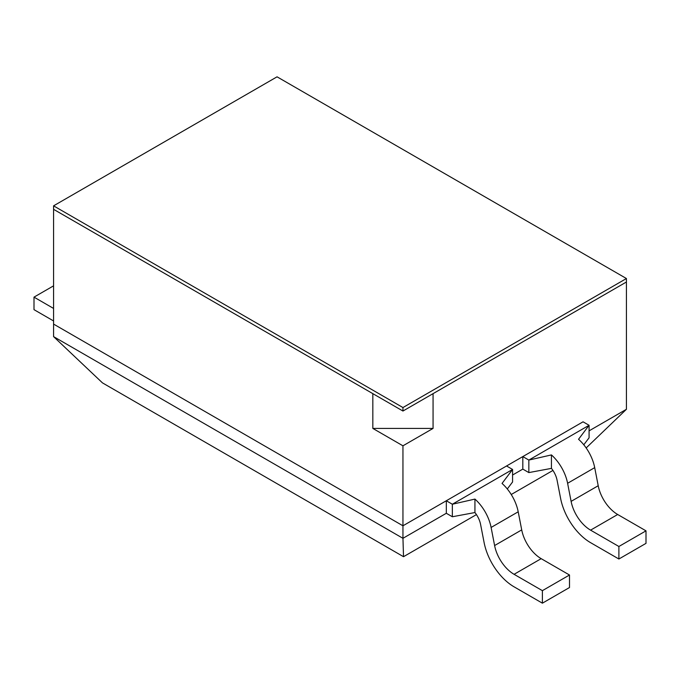 <?xml version="1.0" encoding="UTF-8"?>
<svg xmlns="http://www.w3.org/2000/svg" width="680" height="680" viewBox="0 0 680 680"><rect width="100%" height="100%" fill="white"/><g stroke="black" fill="none" stroke-linecap="round" stroke-linejoin="round"><path stroke-width="1.02" d="M53.575 336.608L102.459 382.874L403.521 556.699L402.951 538.313L53.575 336.608L53.575 324.088L402.951 525.793L446.318 500.76L452.344 504.237L512.575 469.455L502.044 483.438A32.368 18.691 60 0 1 518.202 511.802L521.713 529.899A28.398 16.396 60 0 0 541.187 558.663L569.5 575.008L542.394 590.656L514.08 574.311A28.398 16.396 60 0 1 494.606 545.547L491.104 527.45L518.202 511.802M491.104 527.45A32.368 18.691 60 0 0 474.938 499.086L474.938 512.542L452.344 516.758L446.318 513.281L402.951 538.313L402.951 525.793L583.049 421.812L589.075 425.289L578.544 439.271A32.368 18.691 60 0 1 594.702 467.636L598.213 485.733A28.398 16.396 60 0 0 617.687 514.496L646 530.842L618.894 546.49L590.58 530.145A28.398 16.396 60 0 1 571.106 501.381L567.604 483.285L594.702 467.636M403.521 556.699L476.442 514.598M511.241 494.504L552.942 470.433M586.16 447.95L626.424 409.292L589.075 430.856M567.604 483.285A32.368 18.691 60 0 0 551.438 454.92L551.438 468.375L528.844 472.591L522.818 469.106L512.575 475.022M446.318 513.281L446.318 500.76M522.818 469.106L522.818 456.594L528.844 460.071L589.075 425.289L589.075 437.81L583.788 444.796M507.288 488.962L512.575 481.975L512.575 469.455L506.549 465.978L522.818 456.594M626.424 409.292L626.424 282.004L433.067 393.644L433.067 428.417L372.827 428.417L402.951 445.808L402.951 525.793L53.575 324.088L53.575 209.321L372.827 393.644L372.827 428.417M551.438 454.92L528.844 460.071L528.844 472.591M551.438 468.375A17.034 9.835 60 0 1 557.09 480.275L560.601 498.372A43.733 25.253 60 0 0 590.58 542.665L618.894 559.011L618.894 546.49M618.894 559.011L646 543.362L646 530.842M474.938 499.086L452.344 504.237L452.344 516.758M474.938 512.542A17.034 9.835 60 0 1 480.59 524.442L484.1 542.538A43.733 25.253 60 0 0 514.08 586.832L542.394 603.177L542.394 590.656M542.394 603.177L569.5 587.529L569.5 575.008M53.575 308.44L34 297.135L53.575 285.838M53.575 320.96L34 309.655L34 297.135M402.951 445.808L433.067 428.417M626.424 278.528L277.049 76.823L53.575 205.844L53.575 209.321L402.951 411.034L626.424 282.004L626.424 278.528L402.951 407.55L402.951 411.034M53.575 205.844L402.951 407.55M571.106 501.381L598.213 485.733M590.58 530.145L617.687 514.496M494.606 545.547L521.713 529.899M514.08 574.311L541.187 558.663"/></g></svg>
